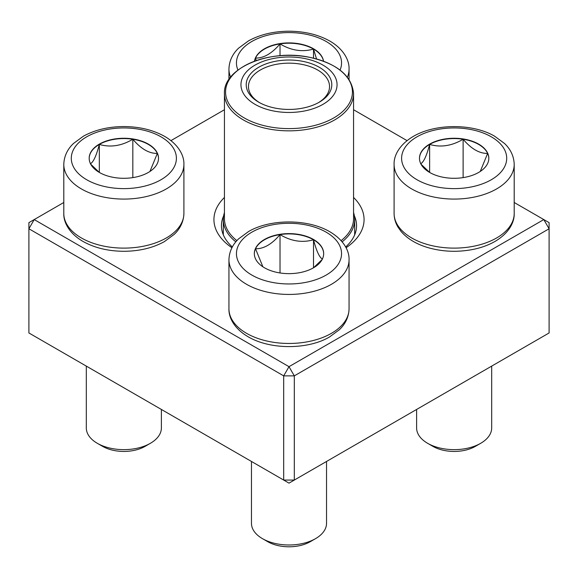 <?xml version="1.0" encoding="UTF-8"?>
<svg xmlns="http://www.w3.org/2000/svg" width="578" height="578" viewBox="0 0 578 578"><rect width="100%" height="100%" fill="white"/><g stroke="black" fill="none" stroke-linecap="round" stroke-linejoin="round"><path stroke-width="0.87" d="M294.31 480.065L549.1 332.964L549.1 228.765L294.31 375.866L294.31 480.065L289 483.136L283.69 480.065L283.69 375.866L28.9 228.765L28.9 332.964L283.69 480.065L294.31 480.065M353.563 197.459A75.068 43.343 180 0 1 346.07 247.731M231.93 247.731A75.068 43.343 180 0 1 224.437 197.459M63.797 202.488L34.21 219.575L289 366.676L543.79 219.575L514.203 202.488M407.057 140.627L353.563 109.741M224.437 109.741L170.944 140.627M223.635 215.84A67.561 39.008 0 0 0 221.439 225.702A67.561 39.008 0 0 0 232.342 246.951M345.658 246.951A67.561 39.008 0 0 0 356.561 225.702A67.561 39.008 0 0 0 354.365 215.84M28.9 222.638L28.9 228.765L34.21 219.575L28.9 222.638M283.69 375.866L294.31 375.866L289 366.676L283.69 375.866M549.1 228.765L549.1 222.638L543.79 219.575L549.1 228.765M254.45 61.232A34.673 20.02 180 0 1 277.108 44.123A34.673 20.02 180 0 1 313.514 48.776A34.673 20.02 180 0 1 323.55 61.232M256.206 60.596L255.512 58.053A34.673 20.02 0 0 0 254.508 61.21M280.027 43.899A34.673 20.02 0 0 0 255.512 58.053C263.676 58.27 271.848 53.552 280.027 43.899C291.117 50.553 302.28 52.28 313.514 49.079A34.673 20.02 0 0 0 280.027 43.899L280.027 55.719M323.492 61.21A34.673 20.02 0 0 0 313.514 49.079L316.549 58.97M313.514 49.079L313.514 58.183M99.329 144.124A34.673 20.02 180 0 1 137.116 139.782A34.673 20.02 180 0 1 158.524 158.278A34.673 20.02 180 0 1 123.851 178.299A34.673 20.02 180 0 1 89.178 158.278A34.673 20.02 180 0 1 99.329 144.124M86.317 366.112L86.317 427.973A37.534 21.668 0 0 0 97.306 443.297A37.534 21.668 0 0 0 150.388 443.297L150.388 443.297A37.534 21.668 0 0 0 161.385 427.973L161.385 409.455M150.388 443.297L145.085 446.361A30.027 17.333 180 0 1 102.617 446.361L97.306 443.297M158.524 158.43A34.673 20.02 0 0 0 157.339 153.401L149.948 171.456M99.286 172.41L90.717 164.174M90.356 163.769C93.333 162.302 96.324 155.858 99.329 144.428A34.673 20.02 0 0 0 89.178 158.43M132.824 139.247A34.673 20.02 0 0 0 99.329 144.428C110.42 147.657 121.59 145.931 132.824 139.247C140.996 148.9 149.167 153.618 157.339 153.401A34.673 20.02 0 0 0 132.824 139.247L132.824 177.612M99.329 144.428L99.329 172.432M264.486 267.78A34.673 20.02 180 0 1 254.327 253.626A34.673 20.02 180 0 1 289 233.613A34.673 20.02 180 0 1 323.673 253.626A34.673 20.02 180 0 1 302.265 272.122A34.673 20.02 180 0 1 264.486 267.78M251.466 461.461L251.466 523.321A37.534 21.668 0 0 0 262.455 538.645A37.534 21.668 0 0 0 315.545 538.645A37.534 21.668 0 0 0 326.534 523.321L326.534 461.461M262.455 538.645A37.534 21.668 0 0 0 262.463 538.645L267.766 541.709L262.455 538.645M315.545 538.645L310.234 541.709A30.027 17.333 180 0 1 267.766 541.709M323.673 253.778A34.673 20.02 0 0 0 313.514 239.776A34.673 20.02 0 0 0 280.027 234.596C291.117 241.257 302.28 242.984 313.514 239.776C316.491 251.127 319.482 257.571 322.488 259.117M322.134 259.529L313.558 267.759M262.889 266.798L255.512 248.757A34.673 20.02 0 0 0 254.327 253.778M280.027 234.596A34.673 20.02 0 0 0 255.512 248.757C263.684 248.966 271.855 244.248 280.027 234.596L280.027 272.961M313.514 239.776L313.514 267.78M478.671 172.432A34.673 20.02 180 0 1 440.884 176.774A34.673 20.02 180 0 1 419.476 158.278A34.673 20.02 180 0 1 454.149 138.258A34.673 20.02 180 0 1 488.822 158.278A34.673 20.02 180 0 1 478.671 172.432M416.615 409.455L416.615 427.973A37.534 21.668 0 0 0 427.612 443.297A37.534 21.668 0 0 0 480.694 443.297L480.694 443.297A37.534 21.668 0 0 0 491.683 427.973L491.683 366.112M475.383 446.361L480.694 443.297L475.383 446.361A30.027 17.333 180 0 1 432.915 446.361L427.612 443.297M420.661 163.769C423.631 162.302 426.622 155.858 429.635 144.428A34.673 20.02 0 0 0 419.476 158.43M463.123 139.247A34.673 20.02 0 0 0 429.635 144.428C440.725 147.657 451.888 145.931 463.123 139.247C471.294 148.9 479.465 153.618 487.644 153.401A34.673 20.02 0 0 0 463.123 139.247L463.123 177.612M488.822 158.43A34.673 20.02 0 0 0 487.644 153.401L480.253 171.456M429.591 172.41L421.015 164.174M429.635 144.428L429.635 172.432M353.563 212.581A65.682 37.924 180 0 1 354.682 219.575A65.682 37.924 180 0 1 342.162 241.85M235.838 241.85A65.682 37.924 180 0 1 223.318 219.575A65.682 37.924 180 0 1 224.437 212.581M307.366 59.093A48.046 27.737 180 0 1 318.261 106.728A48.046 27.737 180 0 1 241.373 88.355A48.046 27.737 180 0 1 307.366 59.093M305.357 61.897A42.786 24.702 180 0 1 319.258 102.198A42.786 24.702 180 0 1 258.742 102.198A42.786 24.702 180 0 1 253.417 71.007A42.786 24.702 180 0 1 305.357 61.897M259.558 102.653A40.539 23.402 180 0 1 248.461 86.563A40.539 23.402 180 0 1 304.498 64.938A40.539 23.402 180 0 1 329.539 86.563A40.539 23.402 180 0 1 318.442 102.653M340.066 70.09A52.547 30.338 0 0 0 289 32.592A52.547 30.338 0 0 0 237.934 70.09M230.608 77.163A60.054 34.673 180 0 1 228.946 69.057C229.256 58.71 234.646 51.861 238.663 48.111L248.562 40.836C260.028 34.557 273.401 31.349 288.682 31.212C304.331 31.255 318.001 34.514 329.691 40.98C343.368 48.812 349.43 60.076 349.054 69.057A60.054 34.673 180 0 1 347.392 77.163M161.009 179.729A52.547 30.338 0 0 0 137.448 128.973A52.547 30.338 0 0 0 73.088 166.132A52.547 30.338 0 0 0 161.009 179.729M183.905 213.441C183.587 223.787 178.205 230.644 174.188 234.393L164.289 241.669C152.823 247.948 139.45 251.155 124.169 251.286C108.519 251.242 94.85 247.991 83.16 241.525C69.483 233.685 63.414 222.429 63.797 213.441A60.054 34.673 0 0 0 100.868 245.477A60.054 34.673 0 0 0 166.312 237.963A60.054 34.673 0 0 0 183.905 213.441L183.905 164.405A60.054 34.673 180 0 1 166.312 188.927A60.054 34.673 180 0 1 100.868 196.441A60.054 34.673 180 0 1 63.797 164.405C64.107 154.059 69.497 147.209 73.507 143.46L83.413 136.184C94.879 129.906 108.252 126.698 123.533 126.56C139.182 126.604 152.852 129.862 164.542 136.329C178.219 144.168 184.281 155.424 183.905 164.405M326.158 232.175A52.547 30.338 0 0 0 238.244 245.773A52.547 30.338 0 0 0 302.597 282.931A52.547 30.338 0 0 0 326.158 232.175M349.054 308.789C348.744 319.135 343.354 325.992 339.337 329.742L329.438 337.017C308.081 349.632 270.511 350.015 248.092 336.743C234.047 328.492 228.613 317.438 228.946 308.789A60.054 34.673 0 0 0 246.531 333.311A60.054 34.673 0 0 0 311.983 340.825A60.054 34.673 0 0 0 349.054 308.789L349.054 259.76A60.054 34.673 180 0 1 289 294.433A60.054 34.673 180 0 1 228.946 259.76C229.256 249.414 234.646 242.558 238.663 238.808L248.562 231.532C269.919 218.918 307.489 218.535 329.908 231.807C344.199 240.231 349.408 251.372 349.054 259.76M416.991 136.827A52.547 30.338 0 0 0 440.552 187.583A52.547 30.338 0 0 0 504.912 150.424A52.547 30.338 0 0 0 416.991 136.827M514.203 213.441C514.557 221.829 509.348 232.97 495.064 241.394C488.237 245.296 480.412 248.07 471.576 249.71C456.75 252.333 442.336 251.668 428.32 247.716C416.572 244.292 407.483 238.866 401.067 231.438L397.888 226.944C395.395 222.689 394.131 218.188 394.095 213.441A60.054 34.673 0 0 0 431.166 245.477A60.054 34.673 0 0 0 496.618 237.963A60.054 34.673 0 0 0 514.203 213.441L514.203 164.405A60.054 34.673 180 0 1 454.149 199.078A60.054 34.673 180 0 1 394.095 164.405C393.741 156.024 398.957 144.883 413.241 136.451C435.66 123.186 473.23 123.569 494.587 136.184L504.493 143.46C508.503 147.209 513.893 154.059 514.203 164.405M353.563 93.571C351.85 75.776 337.335 63.725 310.01 57.41C270.432 48.516 223.057 67.655 224.437 93.571A64.563 37.274 180 0 0 264.319 128.013A64.563 37.274 180 0 0 353.563 93.571L353.563 218.65A64.563 37.274 180 0 1 341.121 240.65M236.879 240.65A64.563 37.274 180 0 1 224.437 218.65L224.437 93.571M264.746 125.823A63.435 36.624 0 0 0 347.616 105.984A63.435 36.624 0 0 0 313.254 58.14A63.435 36.624 0 0 0 230.384 77.979A63.435 36.624 0 0 0 264.746 125.823M349.054 79.453L349.054 69.057M228.946 79.453L228.946 69.057M63.797 213.441L63.797 164.405M228.946 308.789L228.946 259.76M394.095 213.441L394.095 164.405M223.318 219.575L223.318 234.834M354.682 219.575L354.682 234.834"/></g></svg>
